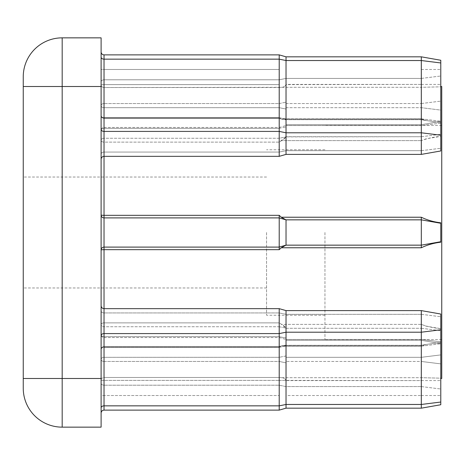 <?xml version="1.0" encoding="UTF-8"?>
<svg xmlns="http://www.w3.org/2000/svg" width="465" height="465" viewBox="0 0 465 465"><rect width="100%" height="100%" fill="white"/><g stroke="black" fill="none" stroke-linecap="round" stroke-linejoin="round"><path stroke-width="0.35" stroke-dasharray="2.33 1.74" d="M324.959 232.5L324.959 339.56L324.959 232.5M441.75 378.487L441.75 86.513M266.561 232.5L266.561 315.229L266.561 232.5M23.25 232.5L23.25 177.026L23.25 232.5M101.108 395.523L101.108 324.675A2.918 2.063 0 0 0 104.032 326.738A2.918 2.063 0 0 1 101.108 324.675L101.108 250.019A2.918 2.918 0 0 1 104.032 247.101L279.215 247.101L104.032 247.101A2.918 2.918 0 0 0 101.108 250.019L101.108 140.325A2.918 1.808 0 0 0 104.032 142.133A2.918 1.808 0 0 1 101.108 140.325L101.108 413.036L101.108 380.376L101.108 395.523L104.032 395.523L104.032 385.2L104.032 410.118L104.032 336.677A2.918 2.063 0 0 1 101.108 334.614A2.918 2.063 0 0 0 104.032 336.677A2.918 2.063 180 0 1 101.108 334.614A2.918 2.063 180 0 0 104.032 336.677L104.032 324.675L104.032 326.738L279.215 326.738L279.215 324.675L279.215 336.677L279.215 308.661L279.215 410.118L279.215 380.376L279.215 410.118L279.215 395.523L279.215 410.118L104.032 410.118L104.032 395.523L279.215 395.523L101.108 395.523M101.108 359.393A2.918 2.063 0 0 0 104.032 361.456L104.032 357.323L279.215 357.323L279.215 346.53L279.215 347.157L281.267 345.96L279.215 347.157L279.215 346.53L279.215 361.456L279.215 357.323L286.027 355.952L286.027 362.834L286.027 346.163L284.452 345.309L281.267 345.96L284.452 345.309L286.027 346.163L421.313 346.163L421.313 345.309L421.313 345.96L426.202 344.449L421.313 345.96L421.313 345.309L421.313 357.323L421.313 346.163L286.027 346.163L286.027 359.393L286.027 355.952L279.215 357.323L104.032 357.323L104.032 361.456L279.215 361.456L279.215 385.2L279.215 361.456L286.027 362.834L286.027 408.171L286.027 362.834L279.215 361.456L104.032 361.456L104.032 385.2L104.032 361.456A2.918 2.063 180 0 1 101.108 359.393L101.108 383.131L101.108 359.393A2.918 2.063 180 0 1 104.032 357.323L104.032 347.384L104.032 357.323A2.918 2.063 0 0 0 101.108 359.393M101.108 69.477L101.108 115.553L101.108 51.964L101.108 115.553L101.108 51.964L101.108 69.477L104.032 69.477L104.032 54.882L104.032 79.8A2.918 2.063 180 0 0 101.108 81.869A2.918 2.063 0 0 1 104.032 79.8L104.032 54.882L104.032 69.477L101.108 69.477M104.032 107.677A2.918 2.063 180 0 1 101.108 105.607A2.918 2.063 0 0 1 104.032 103.544A2.918 2.063 180 0 0 101.108 105.607A2.918 2.063 0 0 0 104.032 107.677L104.032 103.544L279.215 103.544L279.215 54.882L279.215 117.616L279.215 103.544L104.032 103.544L104.032 79.8L104.032 107.677L279.215 107.677L286.027 109.048L286.027 105.607L285.998 118.988L421.313 118.837L421.313 107.677L421.313 119.691L421.313 118.837L286.027 118.837L286.027 102.166L286.027 109.048L279.215 107.677L104.032 107.677L104.032 117.616A2.918 2.063 0 0 1 101.108 115.553A2.918 2.918 0 0 0 104.032 118.47L104.032 117.843A2.918 2.296 180 0 1 101.108 115.553A2.918 2.918 0 0 0 104.032 118.47L104.032 117.616A2.918 2.063 180 0 1 101.108 115.553A2.918 2.296 0 0 0 104.032 117.843L104.032 87.525A2.918 2.9 180 0 1 101.108 84.624A2.918 2.9 0 0 0 104.032 87.525L281.267 87.31L279.215 87.525L279.215 69.477L279.215 87.525L104.032 87.525L104.032 117.843L279.215 117.843L281.267 119.04L279.215 117.843L279.215 118.47L279.215 117.616L279.215 118.47L279.215 117.843L104.032 117.843L104.032 118.47L104.032 117.616L279.215 117.616L104.032 117.616L104.032 107.677M101.108 141.738L101.108 51.964L101.108 141.738M440.779 404.742L421.313 408.171L440.779 404.742L440.779 378.167L440.779 378.487L440.779 378.167L421.313 377.69L440.779 378.167L440.779 404.742L440.779 314.038L440.779 363.88L440.779 328.639L426.202 326.203L421.313 324.367C427.3 326.616 433.793 328.04 440.779 328.639L440.779 342.362L426.202 344.449L440.779 342.362L440.779 328.639L440.779 343.722L440.779 314.038L421.313 310.608L421.313 408.171L421.313 380.591L421.313 408.171L421.313 386.572L421.313 408.171L286.027 408.171L286.027 310.608L286.027 339.479L285.998 328.11L284.452 326.203L279.215 322.867L281.982 324.675L286.027 328.273L421.313 328.273L421.313 326.203L421.313 339.433L421.313 310.608L421.313 340.287L421.313 328.273L286.027 328.273L286.027 338.055L286.027 310.608L279.215 308.661L279.215 337.538L279.215 326.738L104.032 326.738L104.032 336.677L279.215 336.677L279.215 337.538L279.215 336.677L104.032 336.677L104.032 337.538L104.032 336.677L279.215 336.677L286.027 338.055L286.027 340.287L286.027 338.055L279.215 336.677L104.032 336.677L104.032 308.661L104.032 322.867A2.918 1.808 -0 0 0 101.108 324.675A2.918 1.808 0 0 1 104.032 322.867L279.215 322.867L279.215 324.675L279.215 322.867L104.032 322.867L104.032 249.676L279.215 249.676L281.267 247.769L421.313 247.769C427.3 244.875 433.793 243.015 440.779 242.201L440.779 222.799C433.781 221.979 427.294 220.125 421.313 217.231L421.313 245.154L286.027 245.154L286.027 219.846L421.313 219.846L440.779 223.281L421.313 219.846L286.027 219.846L279.215 217.899L279.215 247.101L104.032 247.101L104.032 217.899L279.215 217.899L104.032 217.899L104.032 140.325L104.032 142.133L279.215 142.133L284.452 138.797L285.998 136.89L279.215 142.133L279.215 140.325L279.215 142.133L104.032 142.133L104.032 156.339L104.032 54.882M421.313 359.393L421.313 357.323L421.313 359.393M421.313 154.392L440.779 150.962L440.779 136.361C433.781 136.96 427.294 138.384 421.313 140.633L421.313 138.797L421.313 140.633L426.202 138.797L440.779 136.361L440.779 60.258L440.779 86.833L440.779 60.258L421.313 56.829L421.313 107.677L440.779 110.1L440.779 123.138L440.779 121.278L440.779 122.638L426.202 120.551L421.313 119.04L426.202 120.551L440.779 122.638L440.779 136.361L440.779 110.1L421.313 107.677L421.313 56.829L421.313 154.392L421.313 125.567L421.313 154.392L286.027 154.392L286.027 56.829L286.027 102.166L286.027 56.829L285.998 84.624L421.313 84.409L421.313 87.31L440.779 86.833L440.779 86.513L440.779 86.833L421.313 87.31L421.313 84.409L286.027 84.409L286.027 56.829M279.215 54.882L279.215 156.339L279.215 128.323L279.215 156.339L104.032 156.339L104.032 152.061L104.032 156.339C102.271 156.496 101.3 157.466 101.108 159.257L101.108 159.257M440.779 232.5L440.779 242.201L440.779 232.5M279.215 377.475L281.267 377.69L279.215 377.475L279.215 380.376L279.215 377.475L104.032 377.475L279.215 377.475M286.027 125.567L285.998 136.89L421.313 136.727L421.313 138.797L421.313 136.727L286.027 136.727L286.027 126.945L286.027 154.392L286.027 124.713L286.027 125.567L421.313 125.567L421.313 124.713L421.313 125.567L421.313 124.713L421.313 125.567L286.027 125.567M421.313 217.231L281.267 217.231L279.215 215.324L279.215 217.899L104.032 217.899A2.918 2.918 0 0 1 101.108 214.981A2.918 2.918 0 0 0 104.032 217.899M101.108 378.487L62.182 378.487L62.182 427.149L101.108 427.149L101.108 37.851L62.182 37.851A38.932 38.932 0 0 0 23.25 76.777L23.25 388.223M286.027 339.433L286.027 340.287L286.027 339.433L421.313 339.433L421.313 340.287L421.313 339.433L286.027 339.433L421.313 339.433L440.779 341.862L421.313 339.433L286.027 339.433M441.75 232.5L441.75 339.56L441.75 232.5M286.027 395.523L285.998 380.376L421.313 380.591L421.313 377.69L421.313 380.591L286.027 380.591L286.027 408.171L286.027 395.523L421.313 395.523L286.027 395.523M440.779 342.362L440.779 343.734L440.779 342.362M440.779 363.88L440.779 389.002L440.779 363.88L421.313 361.456L421.313 386.572L421.313 361.456L286.027 361.456L421.313 361.456L440.779 363.88M281.267 377.69C283.348 377.592 284.929 378.487 285.998 380.376C284.94 378.493 283.359 377.597 281.267 377.69L421.313 377.69L281.267 377.69M421.313 324.367L421.313 326.203L421.313 324.367L281.267 324.367L421.313 324.367M440.779 241.719L421.313 245.154L440.779 241.719L421.313 245.154L286.027 245.154L421.313 245.154L421.313 247.769M440.779 60.258L440.779 101.12L440.779 60.258L421.313 56.829M440.779 123.138L440.779 121.278L440.779 123.138L421.313 125.567L440.779 123.138M440.779 223.281L421.313 219.846L286.027 219.846M279.215 138.262L279.215 140.325L279.215 138.262L104.032 138.262A2.918 2.063 0 0 0 101.108 140.325A2.918 2.063 0 0 1 104.032 138.262L104.032 128.323A2.918 2.063 180 0 0 101.108 130.386A2.918 2.063 180 0 1 104.032 128.323A2.918 2.063 0 0 0 101.108 130.386A2.918 2.063 0 0 1 104.032 128.323L279.215 128.323L279.215 127.462L279.215 128.323L279.215 127.462L279.215 128.323L104.032 128.323L104.032 152.061L104.032 128.323L104.032 138.262L279.215 138.262L285.998 136.89L279.215 138.262M286.027 245.154L279.215 247.101L279.215 249.676M281.267 119.04L284.452 119.691L285.998 118.988L284.452 119.691L281.267 119.04L421.313 119.04L421.313 119.691L421.313 119.04L281.267 119.04M285.998 219.84L279.215 217.899L285.998 219.84L281.267 217.231M285.998 245.16L279.215 247.101L285.998 245.16L281.267 247.769M281.267 87.31C283.348 87.408 284.929 86.513 285.998 84.624C284.94 86.507 283.359 87.403 281.267 87.31L421.313 87.31L281.267 87.31M101.108 250.019A2.918 2.918 0 0 1 104.032 247.101L104.032 249.676A2.918 0.343 0 0 0 101.108 250.019M101.108 349.448A2.918 2.063 180 0 1 104.032 347.384L279.215 347.384L104.032 347.384L104.032 346.53L104.032 347.384A2.918 2.063 0 0 0 101.108 349.448A2.918 2.296 0 0 1 104.032 347.157L104.032 377.475L104.032 347.157L279.215 347.157L104.032 347.157L104.032 346.53L104.032 347.157A2.918 2.296 180 0 0 101.108 349.448A2.918 2.918 0 0 1 104.032 346.53A2.918 2.918 0 0 0 101.108 349.448M101.108 380.376A2.918 2.9 0 0 1 104.032 377.475L104.032 380.376L279.215 380.376L104.032 380.376L104.032 377.475A2.918 2.9 180 0 0 101.108 380.376L104.032 380.376L101.108 380.376M101.108 335.649A2.918 2.063 0 0 1 104.032 333.585L279.215 333.585L286.027 332.208L421.313 332.208L440.779 329.778M101.108 154.13A2.918 2.063 180 0 1 104.032 152.061A2.918 2.063 180 0 0 101.108 154.13M421.313 386.572L440.779 389.002L421.313 386.572L286.027 386.572L279.215 385.2L104.032 385.2L279.215 385.2L286.027 386.572L421.313 386.572M101.108 129.351A2.918 2.063 0 0 0 104.032 131.415L279.215 131.415L286.027 132.792L421.313 132.792L440.779 135.222M286.027 107.677L421.313 107.677L286.027 107.677M421.313 140.633L281.267 140.633L421.313 140.633M421.313 314.311L440.779 316.741L421.313 314.311L286.027 314.311L279.215 312.939L104.032 312.939A2.918 2.063 180 0 1 101.108 310.87A2.918 2.063 180 0 0 104.032 312.939L279.215 312.939L286.027 314.311L421.313 314.311M421.313 328.273L440.779 330.696L421.313 328.273M279.215 326.738L285.998 328.11L279.215 326.738M421.313 345.96L281.267 345.96L421.313 345.96M279.215 215.324L104.032 215.324A2.918 0.343 0 0 1 101.108 214.981M23.25 378.487L62.182 378.487L62.182 86.513L101.108 86.513M23.25 86.513L62.182 86.513L62.182 37.851A38.932 38.932 0 0 0 23.25 76.777M440.779 402.039L421.313 404.469L286.027 404.469L279.215 405.846L104.032 405.846A2.918 2.063 0 0 0 101.108 407.91M286.027 357.323L421.313 357.323L440.779 354.9L421.313 357.323L286.027 357.323M104.032 324.675L104.032 322.867L104.032 324.675M279.215 347.384L285.998 346.012L279.215 347.384M279.215 380.376L285.998 380.376L279.215 380.376M421.313 346.163L440.779 343.734L421.313 346.163M421.313 380.591L440.779 380.591L421.313 380.591M421.313 395.523L440.779 395.523L421.313 395.523M440.779 62.961L421.313 60.531L286.027 60.531L279.215 59.154L104.032 59.154A2.918 2.063 180 0 1 101.108 57.09M279.215 79.8L104.032 79.8L279.215 79.8L286.027 78.428L421.313 78.428L286.027 78.428L279.215 79.8M279.215 152.061L104.032 152.061L279.215 152.061L286.027 150.689L421.313 150.689L286.027 150.689L279.215 152.061M279.215 128.323L104.032 128.323L279.215 128.323L286.027 126.945L279.215 128.323M279.215 84.624L104.032 84.624L279.215 84.624M279.215 69.477L104.032 69.477L279.215 69.477M286.027 103.544L421.313 103.544L286.027 103.544M104.032 140.325L104.032 138.262L104.032 140.325M104.032 128.323L104.032 127.462L104.032 128.323M104.032 87.525L104.032 84.624L104.032 87.525M104.032 336.677L104.032 337.538L104.032 336.677M279.215 117.616L285.998 118.988L279.215 117.616M279.215 103.544L286.027 102.166L279.215 103.544M279.215 336.677L286.027 338.055L279.215 336.677M421.313 118.837L440.779 121.266L421.313 118.837M421.313 103.544L440.779 101.12L421.313 103.544M421.313 78.428L440.779 75.998L421.313 78.428M421.313 150.689L440.779 148.259L421.313 150.689M421.313 136.727L440.779 134.304L421.313 136.727M421.313 84.409L440.779 84.409L421.313 84.409M421.313 69.477L440.779 69.477L421.313 69.477M421.313 339.433L440.779 341.862L421.313 339.433M104.032 84.624L101.108 84.624L104.032 84.624M101.108 383.131A2.918 2.063 180 0 0 104.032 385.2A2.918 2.063 0 0 1 101.108 383.131M441.75 125.44L324.959 125.44M324.959 149.771L266.561 149.771M266.561 177.026L23.25 177.026M421.313 310.608L286.027 310.608M279.215 308.661L104.032 308.661C102.271 308.504 101.3 307.534 101.108 305.743L101.108 305.743M421.313 408.171L286.027 408.171L279.215 410.118L104.032 410.118C102.271 410.275 101.3 411.252 101.108 413.036C101.3 411.252 102.271 410.275 104.032 410.118M104.032 337.538L279.215 337.538L286.027 339.479L279.215 337.538L104.032 337.538A2.918 2.918 0 0 1 101.108 334.614A2.918 2.918 0 0 0 104.032 337.538M279.215 346.53L104.032 346.53L279.215 346.53L281.982 345.739L279.215 346.53M286.027 408.171L279.215 410.118M286.027 340.287L421.313 340.287L440.779 343.722L421.313 340.287L286.027 340.287M421.313 345.309L284.452 345.309L421.313 345.309L426.202 344.449L421.313 345.309M279.215 118.47L104.032 118.47L279.215 118.47L281.982 119.261L279.215 118.47M104.032 127.462L279.215 127.462L286.027 125.521L279.215 127.462L104.032 127.462A2.918 2.918 0 0 0 101.108 130.386A2.918 2.918 0 0 1 104.032 127.462M286.027 154.392L279.215 156.339M421.313 119.691L284.452 119.691L421.313 119.691L426.202 120.551L421.313 119.691M286.027 124.713L421.313 124.713L440.779 121.278L421.313 124.713L286.027 124.713M266.561 287.975L23.25 287.975M324.959 315.229L266.561 315.229M441.75 339.56L324.959 339.56"/><path stroke-width="0.7" d="M421.313 56.829L286.027 56.829L421.313 56.829L440.779 60.258L440.779 150.962L421.313 154.392L421.313 56.829L286.027 56.829L286.027 154.392L279.215 156.339L279.215 54.882L104.032 54.882L104.032 215.324L279.215 215.324L281.267 217.231L421.313 217.231C427.3 220.125 433.793 221.985 440.779 222.799L440.779 242.201C433.781 243.021 427.294 244.875 421.313 247.769L421.313 245.154L286.027 245.154L286.027 219.846L421.313 219.846L421.313 217.231M440.779 86.513L441.75 86.513L441.75 378.487L440.779 378.487M421.313 247.769L281.267 247.769L279.215 249.676L279.215 247.101L104.032 247.101A2.918 2.918 0 0 0 101.108 250.019A2.918 0.343 0 0 1 104.032 249.676L104.032 410.118C102.271 410.275 101.3 411.252 101.108 413.036M101.108 86.513L101.108 427.149L62.182 427.149A38.932 38.932 0 0 1 23.25 388.223L23.25 76.777A38.932 38.932 0 0 1 62.182 37.851L101.108 37.851L101.108 86.513L62.182 86.513L62.182 378.487L101.108 378.487M23.25 388.223A38.932 38.932 0 0 0 62.182 427.149L62.182 378.487L23.25 378.487M421.313 310.608L440.779 314.038L440.779 404.742L421.313 408.171L421.313 310.608L286.027 310.608L286.027 408.171L279.215 410.118L279.215 308.661L104.032 308.661C102.271 308.504 101.3 307.534 101.108 305.743M286.027 245.154L279.215 247.101L279.215 217.899L104.032 217.899A2.918 2.918 0 0 1 101.108 214.981A2.918 2.918 0 0 0 104.032 217.899L104.032 249.676L279.215 249.676M440.779 241.719L421.313 245.154L421.313 219.846L440.779 223.281M286.027 219.846L279.215 217.899L279.215 215.324M281.267 247.769L285.998 245.16M285.998 219.84L281.267 217.231M101.108 407.91A2.918 2.063 180 0 1 104.032 405.846L279.215 405.846L286.027 404.469L421.313 404.469L440.779 402.039M101.108 57.09A2.918 2.063 0 0 0 104.032 59.154L279.215 59.154L286.027 60.531L421.313 60.531L440.779 62.961M23.25 76.777A38.932 38.932 0 0 1 62.182 37.851L62.182 86.513L23.25 86.513M440.779 135.222L421.313 132.792L286.027 132.792L279.215 131.415L104.032 131.415A2.918 2.063 0 0 1 101.108 129.351M440.779 329.778L421.313 332.208L286.027 332.208L279.215 333.585L104.032 333.585A2.918 2.063 0 0 0 101.108 335.649M101.108 214.981A2.918 0.343 -0 0 0 104.032 215.324L104.032 217.899M286.027 56.829L279.215 54.882L286.027 56.829L279.215 54.882L104.032 54.882C102.271 54.725 101.3 53.748 101.108 51.964C101.3 53.748 102.271 54.725 104.032 54.882C102.271 54.725 101.3 53.748 101.108 51.964M279.215 156.339L104.032 156.339C102.271 156.496 101.3 157.466 101.108 159.257M279.215 54.882L104.032 54.882M279.215 410.118L104.032 410.118M421.313 154.392L286.027 154.392M421.313 408.171L286.027 408.171M286.027 310.608L279.215 308.661"/></g></svg>
